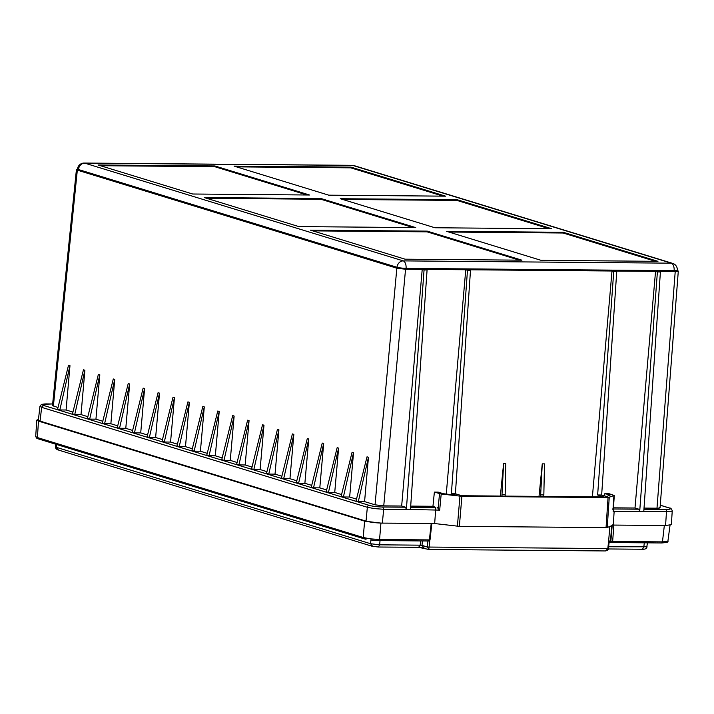 <?xml version="1.0" encoding="UTF-8"?>
<svg xmlns="http://www.w3.org/2000/svg" width="714" height="714" viewBox="0 0 714 714"><rect width="100%" height="100%" fill="white"/><g stroke="black" fill="none" stroke-linecap="round" stroke-linejoin="round"><path stroke-width="1.07" d="M46.589 403.919A1.99 1.035 90.5 0 1 46.749 403.901A1.99 1.035 90.5 0 1 46.91 403.928A9.96 1.303 -174.9 0 0 42.394 404.329A9.96 1.303 -174.9 0 0 43.518 405.418L41.644 407.337L40.296 406.016M410.612 507.252L435.843 507.467L434.665 523.549L382.356 523.103C375.796 522.934 370.352 522.282 366.032 521.131L40.073 421.099L38.377 420.118L39.948 406.337L41.412 404.472L52.64 403.945M382.356 523.103L383.677 509.26L374.671 508.636L367.344 507.288L366.032 521.131M446.268 494.061L465.751 269.758L425.232 269.419L427.079 269.981L410.461 509.493L406.373 509.457L405.525 507.208L401.661 506.021L422.215 269.392L424.062 269.954L406.373 509.457L383.677 509.26L382.829 507.011A9.96 1.303 -174.9 0 1 375.323 506.503A9.96 1.303 -174.9 0 1 369.218 505.369A1.99 1.678 -72.9 0 0 367.344 507.288L41.644 407.337L40.073 421.099M677.309 270.561L677.39 270.588C679.059 271.195 678.336 271.516 675.221 271.543L658.558 271.4L660.405 271.972L643.787 511.474L639.699 511.438L638.851 509.198L634.996 508.011L655.541 271.382L615.022 271.034L616.744 271.561L601.652 495.007L606.579 496.525L610.015 495.132L604.883 493.561L608.765 493.597L614.21 495.471L608.042 497.587L461.896 496.337L441.198 493.999L434.371 492.107L432.952 506.288L435.843 507.467M432.952 506.288L410.693 506.101M441.198 493.999L439.681 510.126L437.387 507.645M434.665 523.549L459.361 526.361L461.896 496.337M608.042 497.587L606.052 527.61L459.361 526.361M606.052 527.61L607.248 527.512L609.229 497.479M671.356 524.665L665.573 525.513L613.281 525.067L607.248 527.512M613.281 525.067L614.156 511.215L612.621 508.975M613.924 495.177L612.996 509.742M614.299 495.391L613.183 511.599L639.699 511.438L657.389 271.945L655.541 271.382M634.996 508.011L613.505 507.824M643.948 509.243L665.635 509.421A9.96 1.303 -174.9 0 0 670.143 509.02A9.96 1.303 -174.9 0 0 669.018 507.931L669.429 507.993C670.553 507.788 671.499 508.734 672.249 510.831L672.017 511.108A11.951 1.49 -176.3 0 1 671.901 511.162A11.951 1.49 -176.3 0 1 671.722 511.233L643.796 511.411M659.156 507.243C660.878 507.859 660.155 508.172 656.987 508.198L644.028 508.091M677.39 270.588L678.3 271.106L660.066 507.761M660.405 271.972L657.389 271.945M604.883 493.561L604.651 495.927M601.652 495.007L597.636 494.981L613.728 271.534L612.005 271.008L592.397 496.837M616.744 271.561L613.728 271.534M612.005 271.008L468.768 269.785L470.49 270.311L455.398 493.767L461.797 495.73L604.035 496.944L597.636 494.981M543.809 496.426L544.47 463.877L542.256 463.859L540.659 494.9L543.791 494.927M539.016 496.382L542.256 463.859M540.632 496.4L540.659 494.9M505.146 496.096L505.807 463.547L503.602 463.529L501.996 494.57L505.128 494.597M500.353 496.06L503.602 463.529M501.978 496.069L501.996 494.57M455.398 493.767L451.382 493.731L467.474 270.294L465.751 269.758M470.49 270.311L467.474 270.294M434.371 492.107L438.253 492.142L443.376 493.713L456.308 495.239L451.382 493.731M427.079 269.981L424.062 269.954M401.661 506.021L383.748 505.869L375.037 504.816L364.577 501.612L358.312 501.558L368.46 457.272L367.014 456.826L356.063 500.862L358.312 501.558M383.748 505.869L405.552 269.249L422.215 269.392M405.552 269.249L396.841 268.196L375.037 504.816M207.247 453.328L200.411 451.23L194.146 451.177L204.293 406.891L202.838 406.444L191.896 450.48L194.146 451.177M192.325 448.749L185.488 446.652L179.223 446.598L189.362 402.312L187.916 401.866L176.974 445.902L179.223 446.598M177.402 444.17L170.566 442.064L164.291 442.011L174.439 397.725L172.993 397.287L162.042 441.323L164.291 442.011M162.48 439.583L155.634 437.486L149.369 437.432L159.517 393.146L158.071 392.7L147.12 436.745L149.369 437.432M147.557 435.004L140.712 432.907L134.446 432.854L144.594 388.568L143.148 388.121L132.197 432.166L134.446 432.854M132.625 430.426L125.789 428.329L119.524 428.275L129.671 383.989L128.225 383.543L117.275 427.588L119.524 428.275M117.703 425.847L110.866 423.75L104.601 423.697L114.74 379.411L113.294 378.964L102.352 423L104.601 423.697M102.78 421.269L95.944 419.172L89.669 419.118L99.817 374.823L98.371 374.386L87.42 418.422L89.669 419.118M87.858 416.69L81.012 414.584L74.747 414.531L84.895 370.245L83.449 369.807L72.498 413.843L74.747 414.531M72.935 412.103L66.09 410.006L59.824 409.952L69.972 365.666L68.526 365.22L57.575 409.265L59.824 409.952M58.004 407.524L52.479 405.588L76.416 169.62L77.487 169.263M356.491 499.131L349.655 497.033L343.389 496.98L353.528 452.694L352.082 452.248L341.14 496.284L343.389 496.98M341.569 494.552L334.732 492.446L328.458 492.392L338.606 448.106L337.16 447.669L326.209 491.705L328.458 492.392M326.646 489.965L319.801 487.867L313.535 487.814L323.683 443.528L322.237 443.082L311.286 487.126L313.535 487.814M311.723 485.386L304.878 483.289L298.613 483.235L308.76 438.949L307.315 438.503L296.364 482.548L298.613 483.235M296.792 480.808L289.955 478.71L283.69 478.657L293.838 434.371L292.392 433.925L281.441 477.969L283.69 478.657M281.869 476.229L275.033 474.132L268.767 474.078L278.906 429.792L277.46 429.346L266.518 473.382L268.767 474.078M266.947 471.651L260.11 469.544L253.845 469.491L263.984 425.205L262.538 424.768L251.596 468.803L253.845 469.491M252.024 467.072L245.179 464.966L238.913 464.912L249.061 420.626L247.615 420.189L236.664 464.225L238.913 464.912M237.102 462.485L230.256 460.387L223.991 460.334L234.138 416.048L232.693 415.602L221.742 459.646L223.991 460.334M222.179 457.906L215.333 455.809L209.068 455.755L219.216 411.469L217.77 411.023L206.819 455.068L209.068 455.755M200.411 451.23L204.293 406.891M185.488 446.652L189.362 402.312M170.566 442.064L174.439 397.725M155.634 437.486L159.517 393.146M140.712 432.907L144.594 388.568M125.789 428.329L129.671 383.989M110.866 423.75L114.74 379.411M95.944 419.172L99.817 374.823M81.012 414.584L84.895 370.245M66.09 410.006L69.972 365.666M364.577 501.612L368.46 457.272M349.655 497.033L353.528 452.694M334.732 492.446L338.606 448.106M319.801 487.867L323.683 443.528M304.878 483.289L308.76 438.949M289.955 478.71L293.838 434.371M275.033 474.132L278.906 429.792M260.11 469.544L263.984 425.205M245.179 464.966L249.061 420.626M230.256 460.387L234.138 416.048M215.333 455.809L219.216 411.469M53.38 406.105L77.326 170.146L396.841 268.196M77.326 170.146L76.416 169.62M676.336 270.436C678.077 271.07 677.318 271.4 674.078 271.436L406.007 269.151L396.93 268.053L78.379 170.298L77.433 169.753L77.523 168.941A6.64 0.901 -173.5 0 0 78.469 169.53L78.379 170.298M672.65 263.377A6.64 6.64 0 0 1 677.336 270.16A6.64 0.83 -176.3 0 1 674.132 270.66A6.64 3.454 -89.5 0 0 671.294 263.171A6.64 5.605 -72.9 0 1 672.65 263.377A6.64 5.605 -72.9 0 1 672.659 263.386L354.126 165.63A6.64 5.605 107.1 0 0 352.761 165.416A6.64 3.454 -89.5 0 0 352.234 165.336L84.181 163.051A6.64 3.454 90.5 0 1 84.707 163.131A6.64 5.605 107.1 0 0 78.469 169.53L397.002 267.286A6.64 5.605 -72.9 0 1 403.249 260.887A6.64 3.454 90.5 0 1 406.079 268.375A6.64 0.714 -174.6 0 1 397.002 267.286L396.93 268.053M310.403 230.14L405.043 259.182L521.907 260.182L427.267 231.131L310.403 230.14M328.743 195.172L445.607 196.172L350.967 167.13L234.103 166.13L328.743 195.172M340.275 198.715L434.915 227.757L551.779 228.757L457.139 199.706L340.275 198.715M446.446 231.3L541.087 260.342L657.951 261.333L563.31 232.291L446.446 231.3M192.691 194.012L309.555 195.011L214.914 165.969L98.05 164.97L192.691 194.012M321.086 198.546L204.222 197.555L298.863 226.597L415.726 227.596L321.086 198.546L320.898 199.26L206.623 198.287M519.319 260.155L427.07 231.845L312.794 230.872M427.267 231.131L427.07 231.845M236.495 166.862L350.779 167.835L443.019 196.145M350.967 167.13L350.779 167.835M342.675 199.447L456.951 200.42L549.2 228.73M457.139 199.706L456.951 200.42M448.847 232.032L563.123 233.005L655.372 261.315M563.31 232.291L563.123 233.005M306.975 194.984L214.727 166.683L100.451 165.702M214.914 165.969L214.727 166.683M413.147 227.57L320.898 199.26M612.246 524.861L610.836 541.23L611.853 542.533L661.771 542.97L611.853 542.533L612.648 541.453L662.467 541.872L667.876 541.39L670.027 525.281M611.389 542.408L609.096 542.435L608.426 548.682C608.703 549.664 607.712 550.423 605.454 550.949L607.784 548.754L608.64 540.917L609.515 542.069L611.461 542.408L610.443 541.105L612.648 541.453L613.853 525.076M664.466 525.504L614.067 525.076M431.649 523.335L380.937 523.103L364.604 521.14L38.476 421.108L36.771 420.135L38.449 419.493M35.736 436.745L36.048 436.272L35.736 436.745L37.405 437.566L38.476 421.108M36.771 420.135L35.7 436.602L36.816 438.298L38.145 438.824L37.405 437.566L363.239 537.508L370.566 538.874L379.571 539.481L380.937 523.103M611.755 525.691L610.443 541.105L608.64 540.917L609.854 526.45M429.801 540.427L428.802 549.459L605.445 550.949M370.771 540.016L378.884 540.569L370.771 540.016M428.587 540.98L429.391 539.9L379.571 539.481L378.777 540.56L428.695 540.998A1.33 1.33 0 0 0 430.024 539.811L429.837 539.695M609.096 542.435L608.64 540.917M427.918 540.837L427.409 547.04L422.01 545.38L424.054 547.977L418.6 547.317L378.286 547.013L372.092 546.237L57.941 449.882C56.245 449.284 55.433 448.267 55.505 446.848L55.674 444.197M608.239 548.566L427.409 547.04L428.802 549.459M611.086 542.149L611.853 542.533M58.486 449.963L55.505 446.848M418.6 547.317L420.198 545.166L379.669 544.818L378.286 547.013M380.026 540.578L379.669 544.818L370.602 543.729L56.451 447.366L56.638 444.492M428.391 549.387L418.815 547.352M422.385 540.944L422.01 545.38L420.198 545.166L420.555 540.926M647.446 542.845L646.822 546.799L608.64 546.754M52.64 403.972L46.91 403.928M43.518 405.418L369.218 505.369M410.461 509.493L439.681 510.126M439.521 493.686L438.155 508.252M459.941 496.212L457.406 526.236M613.433 508.984L638.851 509.198M665.626 509.421A1.99 1.035 -89.5 0 1 666.483 511.67L665.573 525.513M669.018 507.931L660.263 505.235M675.221 271.543L656.987 508.198M382.829 507.011L405.525 507.208M352.761 165.416L84.707 163.131L403.249 260.887L671.294 263.171L352.761 165.416M674.078 271.436L674.132 270.66L406.079 268.375L406.007 269.151M38.145 438.824L363.979 538.767L363.239 537.508L364.604 521.14M431.836 523.523L430.024 539.811L429.391 539.9L431.202 523.532M661.664 542.952L662.467 541.872L664.332 525.504M37.289 438.414L36.236 437.129M364.997 537.963L366.059 539.257M378.081 546.978L372.092 546.237M372.637 546.317L370.602 543.729L370.905 540.043M644.296 542.818L643.814 547.058L642.43 549.244L608.373 548.959M660.263 505.182L669.429 507.993M672.249 510.831L671.347 524.692M84.181 163.051A6.64 6.64 0 0 0 77.523 168.941M354.135 165.63A6.64 6.64 0 0 0 352.234 165.336M677.336 270.16L677.283 270.972M365.854 539.24L363.979 538.767M378.884 540.569L428.695 540.998M668.233 541.069L667.135 542.417L661.771 542.97M611.193 542.372L611.577 542.488A1.33 1.33 0 0 0 611.96 542.542M647.018 546.621C646.866 548.504 645.331 549.378 642.43 549.244"/></g></svg>

